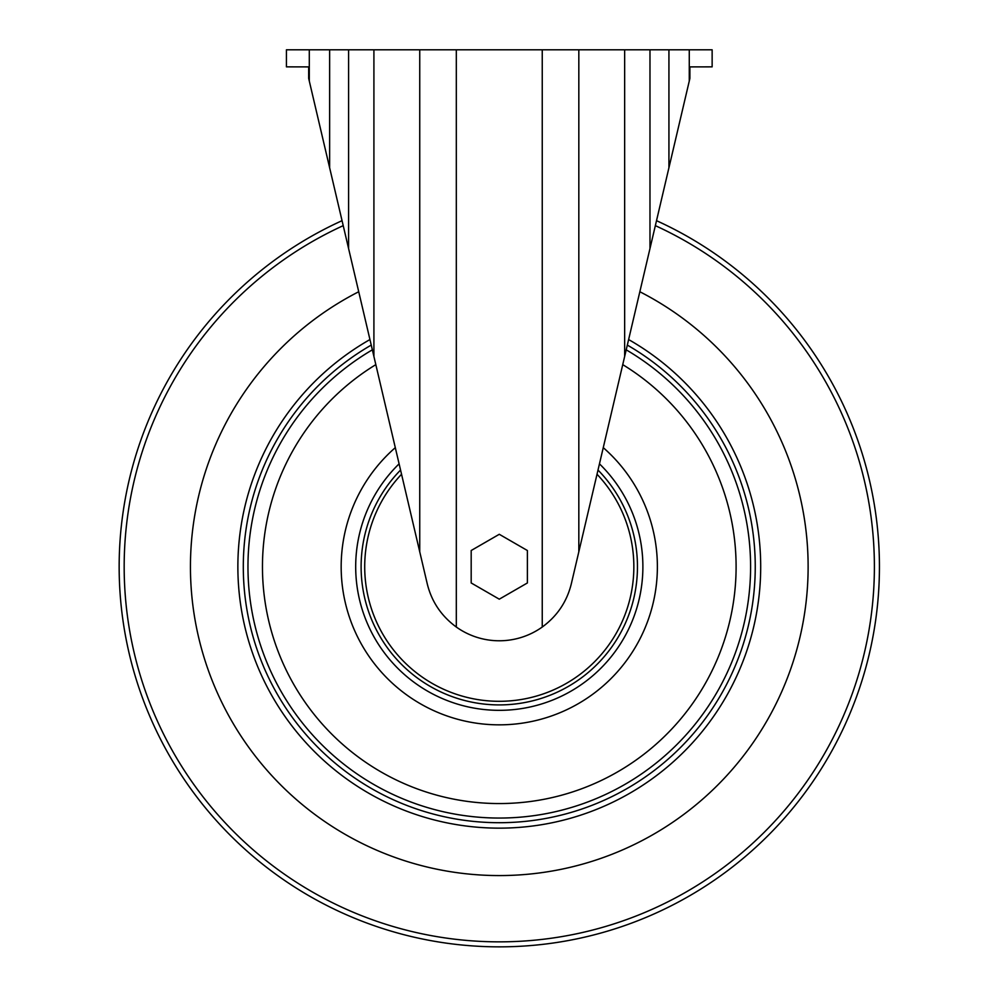 <?xml version="1.0" encoding="UTF-8"?>
<svg xmlns="http://www.w3.org/2000/svg" width="996" height="996" viewBox="0 0 996 996"><rect width="100%" height="100%" fill="white"/><g stroke="black" fill="none" stroke-linecap="round" stroke-linejoin="round"><path stroke-width="1.49" d="M668.926 167.776L571.355 583.644C566.973 601.572 557.274 616.026 542.247 627.032A74.028 74.028 0 0 1 456.317 627.032C441.253 615.976 431.542 601.509 427.209 583.644L308.673 78.41L308.673 66.894L286.425 66.857L286.425 49.8L712.14 49.8L712.14 66.857L689.892 66.894L689.892 78.41L668.926 167.776L668.926 49.8M471.183 550.514L471.183 582.959L499.282 599.181L527.382 582.959L527.382 550.514L499.282 534.292L471.183 550.514M639.843 291.741A308.835 308.835 0 0 1 450.839 871.749A308.835 308.835 0 0 1 358.722 291.741M656.513 220.676A380.099 380.099 0 0 1 445.436 943.013A380.099 380.099 0 0 1 342.051 220.676M309.295 81.049L309.295 49.8M689.269 81.049L689.269 49.8M329.639 167.776L329.639 49.8M348.588 248.539L348.588 49.8M373.911 356.468L373.911 49.8M419.739 551.834L419.739 49.8M542.247 627.032L542.247 49.8M456.317 627.032L456.317 49.8M578.825 551.834L578.825 49.8M624.654 356.468L624.654 49.8M649.977 248.539L649.977 49.8M597.027 474.258A134.56 134.56 0 0 1 549.057 691.759A134.56 134.56 0 0 1 401.537 474.258M598.011 470.062A138.183 138.183 0 0 1 551.498 694.673A138.183 138.183 0 0 1 400.554 470.062M599.468 463.85A143.611 143.611 0 0 1 555.121 699.043A143.611 143.611 0 0 1 399.097 463.85M603.265 447.652A158.09 158.09 0 0 1 564.682 710.671A158.09 158.09 0 0 1 395.3 447.652M622.737 364.636A236.824 236.824 0 0 1 615.142 773.282A236.824 236.824 0 0 1 262.458 566.736A236.824 236.824 0 0 1 375.828 364.636M626.21 349.833A251.316 251.316 0 0 1 624.305 784.748A251.316 251.316 0 0 1 247.967 566.736A251.316 251.316 0 0 1 372.355 349.833M627.331 345.089A255.984 255.984 0 0 1 627.243 788.434A255.984 255.984 0 0 1 243.298 566.736A255.984 255.984 0 0 1 371.234 345.089M628.625 339.561A261.413 261.413 0 0 1 454.4 824.265A261.413 261.413 0 0 1 369.939 339.561M655.343 225.644A375.106 375.106 0 0 1 445.81 938.02A375.106 375.106 0 0 1 343.222 225.644"/></g></svg>
